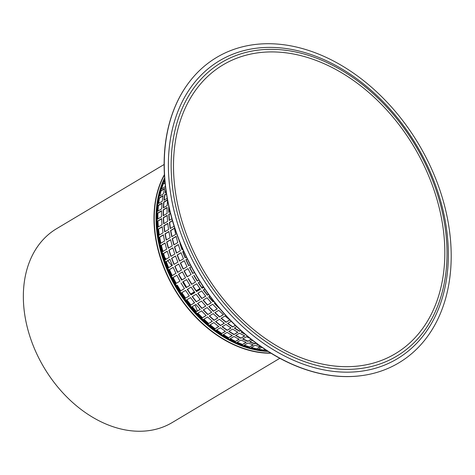 <?xml version="1.0" encoding="UTF-8"?>
<svg xmlns="http://www.w3.org/2000/svg" width="475" height="475" viewBox="0 0 475 475"><rect width="100%" height="100%" fill="white"/><g stroke="black" fill="none" stroke-linecap="round" stroke-linejoin="round"><path stroke-width="0.71" d="M164.92 181.486L163.471 182.347A112.86 81.914 -120.8 0 1 164.73 179.241M164.777 179.894A112.528 81.676 59.2 0 0 163.893 182.097M165.389 185.974A112.86 81.914 59.2 0 0 165.158 186.758L161.239 189.103A112.86 81.914 -120.8 0 1 162.889 183.938L165.033 182.661M162.889 183.938L163.139 184.122A112.528 81.676 59.2 0 0 161.607 188.884M165.062 182.97L163.139 184.122M160.782 190.778L164.7 188.438A112.86 81.914 59.2 0 0 163.447 193.853L159.529 196.193A112.86 81.914 -120.8 0 1 160.782 190.778L161.037 190.938A112.528 81.676 59.2 0 0 159.861 195.997M164.605 188.812L161.037 190.938M159.196 197.944L163.121 195.605A112.86 81.914 59.2 0 0 162.278 201.24L158.359 203.579A112.86 81.914 -120.8 0 1 159.196 197.944L159.463 198.087A112.528 81.676 59.2 0 0 158.662 203.401M163.062 195.938L159.463 198.087M158.157 205.396L162.076 203.057A112.86 81.914 59.2 0 0 161.648 208.881L157.73 211.221A112.86 81.914 -120.8 0 1 158.157 205.396L158.424 205.515A112.528 81.676 59.2 0 0 158.009 211.054M162.046 203.353L158.424 205.515M157.658 213.091L161.577 210.752A112.86 81.914 59.2 0 0 161.565 216.725L157.647 219.07A112.86 81.914 -120.8 0 1 157.658 213.091L157.926 213.186A112.528 81.676 59.2 0 0 157.908 218.91M161.571 211.007L157.926 213.186M157.706 220.982L161.631 218.637A112.86 81.914 59.2 0 0 162.028 224.728L158.11 227.074A112.86 81.914 -120.8 0 1 157.706 220.982L157.973 221.053A112.528 81.676 59.2 0 0 158.359 226.925M161.637 218.862L157.973 221.053M158.306 229.015L162.224 226.676A112.86 81.914 59.2 0 0 163.044 232.845L159.119 235.184A112.86 81.914 -120.8 0 1 158.306 229.015L158.567 229.063A112.528 81.676 59.2 0 0 159.357 235.042M162.248 226.866L158.567 229.063M159.446 237.15L163.364 234.804A112.86 81.914 59.2 0 0 164.588 241.021L160.669 243.36A112.86 81.914 -120.8 0 1 159.446 237.15L159.707 237.173A112.528 81.676 59.2 0 0 160.894 243.224M163.394 234.971L159.707 237.173M161.12 245.332L165.045 242.992A112.86 81.914 59.2 0 0 166.666 249.209L162.747 251.548A112.86 81.914 -120.8 0 1 161.12 245.332L161.381 245.332A112.528 81.676 59.2 0 0 162.967 251.417M165.074 243.123L161.381 245.332M163.323 253.519L167.248 251.174A112.86 81.914 59.2 0 0 169.26 257.361L165.342 259.7A112.86 81.914 -120.8 0 1 163.323 253.519L163.578 253.496A112.528 81.676 59.2 0 0 165.555 259.576M167.277 251.281L163.578 253.496M166.042 261.654L169.961 259.308A112.86 81.914 59.2 0 0 172.36 265.43L168.441 267.769A112.86 81.914 -120.8 0 1 166.042 261.654L166.286 261.606A112.528 81.676 59.2 0 0 168.649 267.645M169.991 259.392L166.286 261.606M169.254 269.693L173.179 267.348A112.86 81.914 59.2 0 0 175.94 273.357L172.015 275.702A112.86 81.914 -120.8 0 1 169.254 269.693L169.492 269.622A112.528 81.676 59.2 0 0 172.223 275.577M173.203 267.401L169.492 269.622M172.947 277.584L176.866 275.239A112.86 81.914 59.2 0 0 179.977 281.111L176.059 283.45A112.86 81.914 -120.8 0 1 172.947 277.584L173.173 277.489A112.528 81.676 59.2 0 0 176.267 283.326M176.884 275.268L173.173 277.489M177.098 285.279L177.306 285.166A112.528 81.676 59.2 0 0 180.732 290.837L184.448 288.622L180.536 290.973A112.86 81.914 -120.8 0 1 177.098 285.279L177.306 285.166M181.017 282.94A112.86 81.914 59.2 0 0 184.454 288.628M181.676 292.743L185.594 290.397A112.86 81.914 59.2 0 0 189.341 295.877L185.422 298.217A112.86 81.914 -120.8 0 1 181.676 292.743M185.422 298.217L189.317 295.848M181.877 292.618A112.528 81.676 59.2 0 0 185.606 298.062M186.651 299.915L190.576 297.576A112.86 81.914 59.2 0 0 194.607 302.807L190.689 305.146A112.86 81.914 -120.8 0 1 186.651 299.915M190.689 305.146L194.566 302.759M186.865 299.79A112.528 81.676 59.2 0 0 190.861 304.974M192.007 306.761L195.932 304.422A112.86 81.914 59.2 0 0 200.224 309.379L196.306 311.719A112.86 81.914 -120.8 0 1 192.007 306.761M196.306 311.719L200.165 309.308M192.221 306.636A112.528 81.676 59.2 0 0 196.46 311.523M197.701 313.239L201.626 310.899A112.86 81.914 59.2 0 0 206.156 315.548L202.237 317.888A112.86 81.914 -120.8 0 1 197.701 313.239M202.237 317.888L206.073 315.465M197.921 313.114A112.528 81.676 59.2 0 0 202.374 317.68M203.704 319.313L207.623 316.968A112.86 81.914 59.2 0 0 212.367 321.284L208.448 323.629A112.86 81.914 -120.8 0 1 203.704 319.313M208.448 323.629L212.26 321.189M203.923 319.176A112.528 81.676 59.2 0 0 208.567 323.398M209.974 324.936L213.898 322.596A112.86 81.914 59.2 0 0 218.821 326.551L214.896 328.89A112.86 81.914 -120.8 0 1 209.974 324.936M214.896 328.89L218.684 326.444M210.205 324.799A112.528 81.676 59.2 0 0 214.997 328.647M216.481 330.083L220.4 327.744A112.86 81.914 59.2 0 0 225.477 331.312L221.552 333.658A112.86 81.914 -120.8 0 1 216.481 330.083M221.552 333.658L225.304 331.206M216.719 329.941A112.528 81.676 59.2 0 0 221.635 333.397M223.179 334.727L227.103 332.381A112.86 81.914 59.2 0 0 232.293 335.546L228.374 337.891A112.86 81.914 -120.8 0 1 223.179 334.727M228.374 337.891L232.091 335.433M223.428 334.572A112.528 81.676 59.2 0 0 228.433 337.618M230.031 338.823L233.955 336.484A112.86 81.914 59.2 0 0 239.234 339.227L235.315 341.567A112.86 81.914 -120.8 0 1 230.031 338.823M235.315 341.567L238.996 339.108M230.298 338.669A112.528 81.676 59.2 0 0 235.351 341.282M236.995 342.368L240.92 340.023A112.86 81.914 59.2 0 0 246.258 342.327L242.333 344.666A112.86 81.914 -120.8 0 1 236.995 342.368M242.333 344.666L245.973 342.214M237.28 342.196A112.528 81.676 59.2 0 0 242.351 344.375M244.031 345.325L247.95 342.98A112.86 81.914 59.2 0 0 253.317 344.826L249.393 347.166A112.86 81.914 -120.8 0 1 244.031 345.325M249.393 347.166L252.985 344.725M244.34 345.141A112.528 81.676 59.2 0 0 249.393 346.869M251.091 347.676L255.016 345.337A112.86 81.914 59.2 0 0 260.371 346.714L256.452 349.06A112.86 81.914 -120.8 0 1 251.091 347.676M256.452 349.06L259.985 346.631M251.429 347.474A112.528 81.676 59.2 0 0 256.429 348.751M265.056 349.374L263.459 350.324A112.86 81.914 -120.8 0 1 258.139 349.422L261.856 347.201M263.459 350.324L264.789 349.196M258.519 349.196A112.528 81.676 59.2 0 0 263.417 350.016M267.14 350.74A112.86 81.914 -120.8 0 1 265.133 350.538L266.018 350.01M265.561 350.283A112.528 81.676 59.2 0 0 266.594 350.384M166.203 192.209L165.086 192.874A112.86 81.914 -120.8 0 1 165.822 189.495M165.929 190.291A112.528 81.676 59.2 0 0 165.413 192.678M167.194 198.301L163.911 200.266A112.86 81.914 -120.8 0 1 164.754 194.625L166.422 193.634M164.754 194.625L165.015 194.768A112.528 81.676 59.2 0 0 164.213 200.082M166.464 193.907L165.015 194.768M167.568 200.349A112.86 81.914 59.2 0 0 167.206 205.562L163.281 207.902A112.86 81.914 -120.8 0 1 163.709 202.083L167.473 199.833M163.709 202.083L163.976 202.202A112.528 81.676 59.2 0 0 163.56 207.735M167.521 200.082L163.976 202.202M163.21 209.772L167.135 207.433A112.86 81.914 59.2 0 0 167.123 213.412L163.198 215.751A112.86 81.914 -120.8 0 1 163.21 209.772L163.477 209.867A112.528 81.676 59.2 0 0 163.459 215.591M167.129 207.694L163.477 209.867M163.263 217.663L167.182 215.323A112.86 81.914 59.2 0 0 167.586 221.415L163.667 223.755A112.86 81.914 -120.8 0 1 163.263 217.663L163.531 217.734A112.528 81.676 59.2 0 0 163.911 223.606M167.194 215.549L163.531 217.734M163.857 225.696L167.782 223.357A112.86 81.914 59.2 0 0 168.595 229.526L164.677 231.871A112.86 81.914 -120.8 0 1 163.857 225.696L164.124 225.744A112.528 81.676 59.2 0 0 164.914 231.729M167.8 223.553L164.124 225.744M164.997 233.831L168.922 231.491A112.86 81.914 59.2 0 0 170.145 237.702L166.226 240.047A112.86 81.914 -120.8 0 1 164.997 233.831L165.258 233.854A112.528 81.676 59.2 0 0 166.452 239.911M168.946 231.652L165.258 233.854M166.678 242.013L170.596 239.673A112.86 81.914 59.2 0 0 172.223 245.89L168.304 248.235A112.86 81.914 -120.8 0 1 166.678 242.013L166.933 242.018A112.528 81.676 59.2 0 0 168.524 248.104M170.626 239.81L166.933 242.018M168.88 250.2L172.799 247.861A112.86 81.914 59.2 0 0 174.818 254.042L170.899 256.387A112.86 81.914 -120.8 0 1 168.88 250.2L169.13 250.177A112.528 81.676 59.2 0 0 171.113 256.257M172.835 247.968L169.13 250.177M171.594 258.335L175.518 255.995A112.86 81.914 59.2 0 0 177.911 262.111L173.993 264.45A112.86 81.914 -120.8 0 1 171.594 258.335L171.837 258.287A112.528 81.676 59.2 0 0 174.206 264.326M175.548 256.072L171.837 258.287M174.812 266.374L178.731 264.035A112.86 81.914 59.2 0 0 181.492 270.043L177.573 272.383A112.86 81.914 -120.8 0 1 174.812 266.374L175.043 266.303A112.528 81.676 59.2 0 0 177.781 272.258M178.754 264.088L175.043 266.303M178.505 274.265L182.424 271.926A112.86 81.914 59.2 0 0 185.535 277.792L181.61 280.131A112.86 81.914 -120.8 0 1 178.505 274.265L178.725 274.17A112.528 81.676 59.2 0 0 181.818 280.007M182.436 271.955L178.725 274.17M182.649 281.966L186.568 279.621A112.86 81.914 59.2 0 0 190.012 285.315L186.087 287.654A112.86 81.914 -120.8 0 1 182.649 281.966L182.857 281.847A112.528 81.676 59.2 0 0 186.289 287.517L190 285.303M186.574 279.632L182.857 281.847M187.227 289.423L191.146 287.084A112.86 81.914 59.2 0 0 194.898 292.558L190.974 294.904A112.86 81.914 -120.8 0 1 187.227 289.423M190.974 294.904L194.875 292.529M187.435 289.299A112.528 81.676 59.2 0 0 191.164 294.743M192.209 296.596L196.127 294.257A112.86 81.914 59.2 0 0 200.165 299.488L196.24 301.833A112.86 81.914 -120.8 0 1 192.209 296.596M196.24 301.833L200.123 299.44M192.417 296.471A112.528 81.676 59.2 0 0 196.412 301.655M197.564 303.448L201.483 301.103A112.86 81.914 59.2 0 0 205.782 306.06L201.857 308.4A112.86 81.914 -120.8 0 1 197.564 303.448M201.857 308.4L205.717 305.995M197.772 303.317A112.528 81.676 59.2 0 0 202.012 308.204M203.258 309.926L207.177 307.58A112.86 81.914 59.2 0 0 211.708 312.229L207.789 314.575A112.86 81.914 -120.8 0 1 203.258 309.926M207.789 314.575L211.624 312.152M203.472 309.795A112.528 81.676 59.2 0 0 207.925 314.361M209.261 315.994L213.18 313.654A112.86 81.914 59.2 0 0 217.918 317.971L213.999 320.31A112.86 81.914 -120.8 0 1 209.261 315.994M213.999 320.31L217.811 317.876M209.481 315.863A112.528 81.676 59.2 0 0 214.118 320.079M215.531 321.622L219.45 319.277A112.86 81.914 59.2 0 0 224.372 323.232L220.453 325.577A112.86 81.914 -120.8 0 1 215.531 321.622M220.453 325.577L224.236 323.131M215.763 321.486A112.528 81.676 59.2 0 0 220.554 325.327M222.039 326.77L225.958 324.425A112.86 81.914 59.2 0 0 231.028 327.999L227.109 330.339A112.86 81.914 -120.8 0 1 222.039 326.77M227.109 330.339L230.862 327.887M222.276 326.628A112.528 81.676 59.2 0 0 227.187 330.077M228.736 331.407L232.655 329.068A112.86 81.914 59.2 0 0 237.85 332.233L233.926 334.572A112.86 81.914 -120.8 0 1 228.736 331.407M233.926 334.572L237.648 332.114M228.986 331.259A112.528 81.676 59.2 0 0 233.985 334.299M235.588 335.51L239.507 333.165A112.86 81.914 59.2 0 0 244.791 335.908L240.867 338.247A112.86 81.914 -120.8 0 1 235.588 335.51M240.867 338.247L244.548 335.789M235.849 335.35A112.528 81.676 59.2 0 0 240.908 337.968M251.275 339.328L247.891 341.347A112.86 81.914 -120.8 0 1 242.553 339.049L246.472 336.71A112.86 81.914 59.2 0 0 249.903 338.23M247.891 341.347L251.073 339.168M242.832 338.877A112.528 81.676 59.2 0 0 247.908 341.056M256.185 343.11L254.95 343.853A112.86 81.914 -120.8 0 1 249.583 342.006L252.48 340.278M254.95 343.853L255.96 342.944M249.892 341.822A112.528 81.676 59.2 0 0 254.944 343.55M258.637 344.915A112.86 81.914 -120.8 0 1 256.648 344.363L257.325 343.959M256.987 344.161A112.528 81.676 59.2 0 0 257.984 344.44M170.026 211.678L168.756 212.432A112.86 81.914 -120.8 0 1 168.768 206.459L168.809 206.435M169.017 207.361A112.528 81.676 59.2 0 0 169.017 212.277M171.902 218.833L169.219 220.436A112.86 81.914 -120.8 0 1 168.815 214.344L170.448 213.37M168.815 214.344L169.082 214.415A112.528 81.676 59.2 0 0 169.468 220.287M170.495 213.572L169.082 214.415M174.117 226.231L170.228 228.552A112.86 81.914 -120.8 0 1 169.415 222.383L172.407 220.596M169.415 222.383L169.676 222.431A112.528 81.676 59.2 0 0 170.466 228.41M172.455 220.768L169.676 222.431M170.555 230.512L174.473 228.172A112.86 81.914 59.2 0 0 175.697 234.389L171.778 236.728A112.86 81.914 -120.8 0 1 170.555 230.512L170.816 230.541A112.528 81.676 59.2 0 0 172.003 236.592M174.503 228.338L170.816 230.541M172.229 238.699L176.154 236.354A112.86 81.914 59.2 0 0 177.775 242.577L173.856 244.916A112.86 81.914 -120.8 0 1 172.229 238.699L172.49 238.699A112.528 81.676 59.2 0 0 174.076 244.785M176.183 236.491L172.49 238.699M174.432 246.881L178.357 244.542A112.86 81.914 59.2 0 0 180.369 250.729L176.451 253.068A112.86 81.914 -120.8 0 1 174.432 246.881L174.687 246.857A112.528 81.676 59.2 0 0 176.664 252.938M178.386 244.649L174.687 246.857M177.151 255.016L181.07 252.676A112.86 81.914 59.2 0 0 183.469 258.792L179.55 261.137A112.86 81.914 -120.8 0 1 177.151 255.016L177.395 254.968A112.528 81.676 59.2 0 0 179.758 261.007M181.1 252.759L177.395 254.968M180.363 263.055L184.288 260.716A112.86 81.914 59.2 0 0 187.049 266.724L183.124 269.064A112.86 81.914 -120.8 0 1 180.363 263.055L180.601 262.984A112.528 81.676 59.2 0 0 183.332 268.945M184.312 260.769L180.601 262.984M184.057 270.946L187.975 268.607A112.86 81.914 59.2 0 0 191.087 274.473L187.168 276.818A112.86 81.914 -120.8 0 1 184.057 270.946L184.282 270.857A112.528 81.676 59.2 0 0 187.376 276.693M187.993 268.636L184.282 270.857M192.126 276.308A112.86 81.914 59.2 0 0 195.563 281.996L191.645 284.335A112.86 81.914 -120.8 0 1 188.207 278.647L188.415 278.528A112.528 81.676 59.2 0 0 191.841 284.204L195.558 281.984M192.785 286.104L196.703 283.765A112.86 81.914 59.2 0 0 200.45 289.245L196.531 291.585A112.86 81.914 -120.8 0 1 192.785 286.104M196.531 291.585L200.426 289.21M192.987 285.986A112.528 81.676 59.2 0 0 196.715 291.43M197.76 293.283L201.685 290.938A112.86 81.914 59.2 0 0 205.717 296.174L201.798 298.514A112.86 81.914 -120.8 0 1 197.76 293.283M201.798 298.514L205.675 296.121M197.974 293.158A112.528 81.676 59.2 0 0 201.97 298.336M203.116 300.129L207.041 297.789A112.86 81.914 59.2 0 0 211.333 302.741L207.415 305.087A112.86 81.914 -120.8 0 1 203.116 300.129M207.415 305.087L211.274 302.676M203.33 300.004A112.528 81.676 59.2 0 0 207.569 304.891M208.81 306.607L212.735 304.267A112.86 81.914 59.2 0 0 217.265 308.916L213.346 311.256A112.86 81.914 -120.8 0 1 208.81 306.607M213.346 311.256L217.182 308.833M209.03 306.476A112.528 81.676 59.2 0 0 213.483 311.042M214.813 312.675L218.732 310.335A112.86 81.914 59.2 0 0 223.476 314.652L219.557 316.991A112.86 81.914 -120.8 0 1 214.813 312.675M219.557 316.991L223.369 314.557M215.033 312.544A112.528 81.676 59.2 0 0 219.676 316.76M221.083 318.303L225.007 315.964A112.86 81.914 59.2 0 0 229.93 319.918L226.005 322.258A112.86 81.914 -120.8 0 1 221.083 318.303M226.005 322.258L229.793 319.812M221.314 318.167A112.528 81.676 59.2 0 0 226.106 322.014M235.41 325.381L232.661 327.02A112.86 81.914 -120.8 0 1 227.59 323.451L231.266 321.26M232.661 327.02L235.279 325.25M227.828 323.309A112.528 81.676 59.2 0 0 232.744 326.764M240.825 330.452L239.483 331.253A112.86 81.914 -120.8 0 1 234.288 328.088L236.722 326.64M239.483 331.253L240.671 330.309M234.537 327.94A112.528 81.676 59.2 0 0 239.542 330.986M245.266 334.364A112.86 81.914 -120.8 0 1 241.14 332.191L242.113 331.609M241.407 332.031A112.528 81.676 59.2 0 0 244.417 333.628M179.568 241.508L179.413 241.597A112.86 81.914 -120.8 0 1 178.938 239.905M182.804 249.274L182.008 249.749A112.86 81.914 -120.8 0 1 179.989 243.568L180.316 243.372M179.989 243.568L180.239 243.544A112.528 81.676 59.2 0 0 182.222 249.624M186.378 257.058L185.102 257.818A112.86 81.914 -120.8 0 1 182.703 251.703L183.635 251.144M182.703 251.703L182.946 251.655A112.528 81.676 59.2 0 0 185.315 257.693M183.671 251.222L182.946 251.655M190.273 264.801L188.682 265.751A112.86 81.914 -120.8 0 1 185.921 259.742L187.287 258.923M185.921 259.742L186.152 259.671A112.528 81.676 59.2 0 0 188.89 265.626M187.31 258.976L186.152 259.671M194.471 272.454L192.719 273.499A112.86 81.914 -120.8 0 1 189.614 267.633L191.253 266.653M189.614 267.633L189.834 267.538A112.528 81.676 59.2 0 0 192.927 273.374M191.271 266.677L189.834 267.538M198.954 279.971L197.196 281.022A112.86 81.914 -120.8 0 1 193.758 275.328L193.966 275.215A112.528 81.676 59.2 0 0 197.398 280.885L198.942 279.965M203.686 287.31L202.083 288.266A112.86 81.914 -120.8 0 1 198.336 282.791L200.07 281.758M202.083 288.266L203.668 287.28M198.544 282.667A112.528 81.676 59.2 0 0 202.273 288.111M208.644 294.423L207.349 295.195A112.86 81.914 -120.8 0 1 203.318 289.964L204.862 289.043M207.349 295.195L208.608 294.375M203.526 289.839A112.528 81.676 59.2 0 0 207.522 295.022M213.792 301.275L212.966 301.767A112.86 81.914 -120.8 0 1 208.673 296.81L209.867 296.097M212.966 301.767L213.738 301.203M208.881 296.685A112.528 81.676 59.2 0 0 213.121 301.572M219.088 307.824L218.898 307.937A112.86 81.914 -120.8 0 1 214.368 303.288L215.056 302.878M214.581 303.163A112.528 81.676 59.2 0 0 218.88 307.574M203.187 286.562L201.768 287.405M199.928 288.503L196.211 290.724M194.37 291.822L190.659 294.037M190.677 294.067L194.394 291.852M196.234 290.753L199.945 288.533M201.786 287.434L203.205 286.591M188.688 291.187A112.528 81.676 59.2 0 0 187.619 289.192M186.598 287.339A112.528 81.676 59.2 0 0 183.231 281.627M182.103 279.84A112.528 81.676 59.2 0 0 179.948 276.557M171.908 265.697A112.528 81.676 59.2 0 0 167.717 260.751M166.274 259.148A112.528 81.676 59.2 0 0 164.908 257.67M198.176 313.387A112.528 81.676 59.2 0 0 198.057 313.031M197.351 310.988A112.528 81.676 59.2 0 0 195.059 304.938M194.239 302.955A112.528 81.676 59.2 0 0 193.681 301.643M203.294 286.722L201.881 287.565M200.04 288.663L196.323 290.884M194.483 291.983L190.772 294.197M164.124 164.481L56.531 228.73A112.86 81.914 59.2 0 0 44.068 367.626A112.86 81.914 59.2 0 0 172.259 422.524L279.852 358.275M171.226 170.596A170.976 124.1 -120.8 0 1 373.896 94.293A170.976 124.1 -120.8 0 1 382.221 363.149A170.976 124.1 -120.8 0 1 171.226 170.596M173.583 171.184A168.156 122.051 59.2 0 0 381.098 360.567A168.156 122.051 59.2 0 0 372.917 96.14A168.156 122.051 59.2 0 0 173.583 171.184M168.459 170.448A173.523 125.946 -120.8 0 1 374.146 93.011A173.523 125.946 -120.8 0 1 382.589 365.869A173.523 125.946 -120.8 0 1 168.459 170.448M366.053 374.941A177.721 128.992 -120.8 0 1 365.928 374.965A177.721 128.992 -120.8 0 1 164.213 170.008A177.721 128.992 -120.8 0 1 190.255 80.786A177.721 128.992 -120.8 0 1 190.333 80.685M164.356 169.854A177.816 129.063 -120.8 0 1 190.41 80.584A177.816 129.063 -120.8 0 1 418.57 143.984A177.816 129.063 -120.8 0 1 366.178 374.923A177.816 129.063 -120.8 0 1 164.356 169.854M164.659 178.386A112.86 81.914 59.2 0 0 177.757 287.791A112.86 81.914 59.2 0 0 267.864 351.209M164.433 174.984A112.771 81.854 59.2 0 0 174.96 289.459A112.771 81.854 59.2 0 0 270.75 353.02M164.409 174.616A112.86 81.914 59.2 0 0 174.711 289.608A112.86 81.914 59.2 0 0 271.065 353.216M164.629 177.941A111.797 81.142 59.2 0 0 176.575 288.497A111.797 81.142 59.2 0 0 268.238 351.447M164.641 178.143A111.756 81.112 59.2 0 0 176.7 288.42A111.756 81.112 59.2 0 0 268.066 351.34M160.033 191.36A111.756 81.112 59.2 0 0 254.244 349.125M159.149 195.017A111.797 81.142 59.2 0 0 250.604 348.169L251.643 348.454A112.771 81.854 59.2 0 0 267.947 351.262L251.643 348.454A112.771 81.854 59.2 0 1 159.392 193.966A112.771 81.854 59.2 0 1 164.653 178.285L159.149 195.017"/></g></svg>
